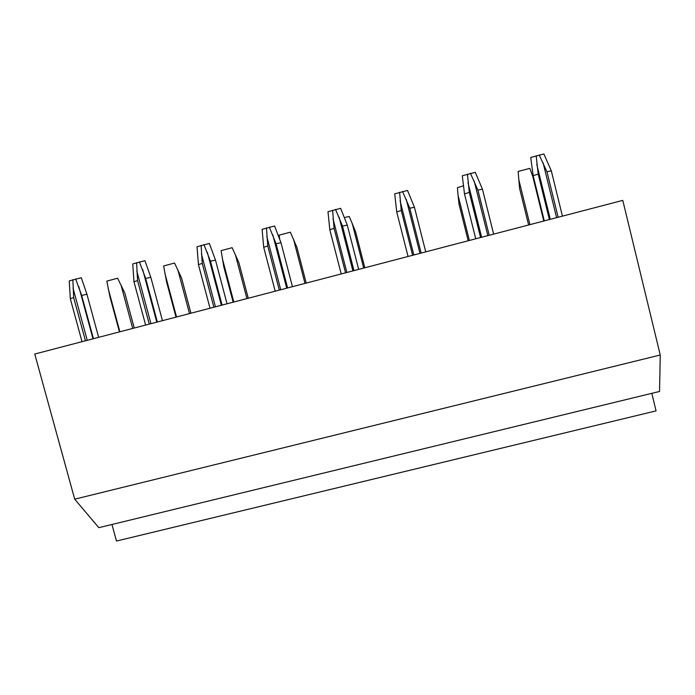 <?xml version="1.0" encoding="UTF-8"?>
<svg xmlns="http://www.w3.org/2000/svg" width="695" height="695" viewBox="0 0 695 695"><rect width="100%" height="100%" fill="white"/><g stroke="black" fill="none" stroke-linecap="round" stroke-linejoin="round"><path stroke-width="1.04" d="M660.25 354.997L622.781 200.377L34.75 354.033L74.695 499.184L98.82 527.67L659.546 391.459L660.25 354.997L74.695 499.184M111.965 524.482L116.491 541.04L656.08 410.884L651.814 393.344M134.231 328.04L124.761 292.916L117.603 278.226L106.813 281.101L109.966 296.834L119.453 331.897M82.019 341.679L70.299 298.676L69.248 280.928L81.289 277.705L86.936 294.254L81.68 295.436L75.625 278.938M72.862 279.677L73.661 297.573L70.299 298.676M85.433 340.785L73.661 297.573M98.638 337.336L86.936 294.254M93.443 338.7L81.68 295.436M190.934 313.219L181.517 277.878L174.549 263.04L163.646 265.95L166.557 281.84L175.991 317.129M145.62 325.06L133.97 281.753L132.736 263.944L144.934 260.677L150.815 277.279L145.672 278.426L139.391 261.876M136.594 262.623L137.567 280.589L133.97 281.753M149.26 324.113L137.567 280.589M162.448 320.664L150.815 277.279M157.365 321.993L145.672 278.426M248.263 298.242L238.898 262.675L232.13 247.698L221.097 250.634L223.773 266.68L233.155 302.186M210.012 308.233L198.44 264.621L197.015 246.751L209.36 243.441L215.485 260.086L210.472 261.207L203.956 244.605M201.124 245.361L202.254 263.388L198.44 264.621M213.878 307.225L202.254 263.388M227.039 303.785L215.485 260.086M222.087 305.079L210.472 261.207M306.217 283.1L296.913 247.307L290.345 232.182L279.19 235.153L279.694 239.21M275.203 291.205L263.709 247.272L262.093 229.341L274.594 225.997L280.971 242.685L276.08 243.771L269.321 227.117M266.454 227.882L267.766 245.978L263.709 247.272M279.303 290.128L267.766 245.978M292.447 286.696L280.971 242.685M287.617 287.956L276.08 243.771M364.823 267.784L355.579 231.765L352.261 223.564L349.211 216.493L344.407 217.552M341.21 273.952L329.795 229.706L327.988 211.706L340.646 208.326L347.283 225.058L342.513 226.11L335.511 209.412M332.61 210.185L334.095 228.351L329.795 229.706M345.554 272.814L334.095 228.351M358.672 269.391L347.283 225.058M353.964 270.616L342.513 226.11M408.052 256.49L396.723 211.923L394.717 193.862L407.531 190.43L414.429 207.214L409.798 208.231L402.535 191.472M399.599 192.263L401.267 210.498L396.723 211.923M412.639 255.282L401.267 210.498M425.731 251.868L414.429 207.214M421.161 253.058L409.798 208.231M463.409 185.826L457.406 187.65L458.083 195.443L459.065 204.347L468.204 240.765M475.745 238.793L464.495 193.905L462.288 175.783L475.267 172.308L482.434 189.144L477.934 190.117L470.419 173.316M467.44 174.106L469.299 192.411L464.495 193.905M480.584 237.534L469.299 192.411M493.65 234.119L482.434 189.144M489.211 235.275L477.934 190.117M534.455 180.969L529.825 168.355L518.157 171.457L519.556 188.319L528.626 224.98M544.298 220.88L533.143 175.661L530.728 157.47L543.872 153.96L551.309 170.84L546.956 171.769L539.172 154.916M536.158 155.723L538.199 174.097L533.143 175.661M549.398 219.55L538.199 174.097M562.437 216.145L551.309 170.84M558.137 217.266L546.956 171.769M119.888 331.784L108.168 288.442M132.71 328.431L121.008 285.028M93 338.812L78.778 286.505M87.24 340.315L73.01 288.043M176.547 316.981L164.889 273.37M189.509 313.593L177.868 269.912M156.783 322.141L142.649 269.469M150.945 323.67L136.811 271.033M233.824 302.012L222.235 258.123M246.934 298.589L235.362 254.639M221.349 305.27L207.31 252.224M215.45 306.816L201.394 253.805M304.992 283.412L293.49 239.184M286.722 288.19L272.779 234.762M280.745 289.754L266.793 236.361M363.693 268.079L352.261 223.564M352.921 270.894L339.073 217.083M346.866 272.475L333.009 218.699M419.954 253.371L406.21 199.17M413.829 254.978L400.068 200.812M469.377 240.461L458.083 195.443M487.838 235.64L474.199 181.039M481.635 237.256L467.987 182.698M529.929 224.641L518.713 179.327M543.785 221.019L532.587 175.635M556.599 217.665L543.064 162.665M550.31 219.316L536.766 164.35"/></g></svg>
